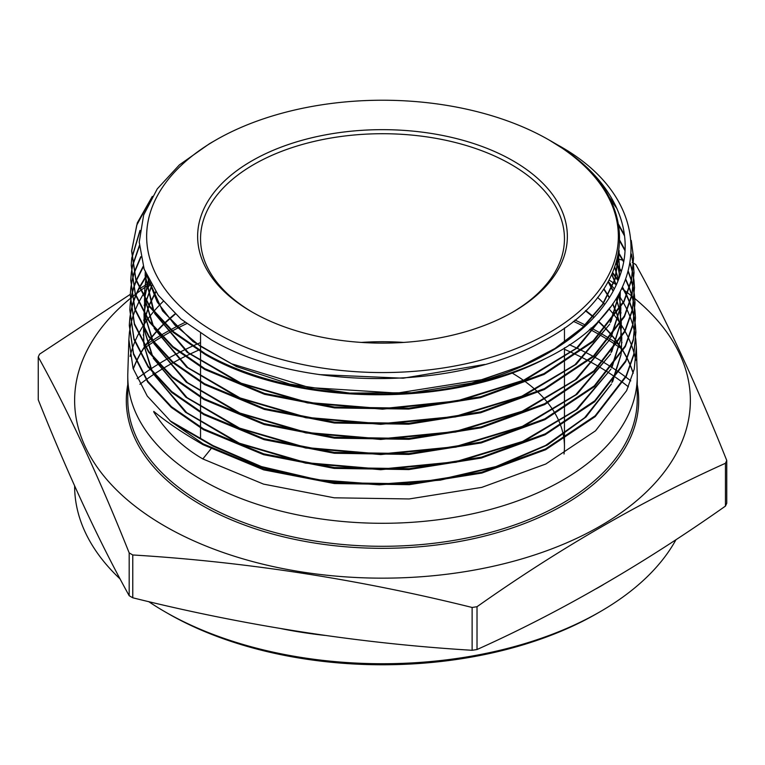 <?xml version="1.0" encoding="UTF-8"?>
<svg xmlns="http://www.w3.org/2000/svg" width="765" height="765" viewBox="0 0 765 765"><rect width="100%" height="100%" fill="white"/><g stroke="black" fill="none" stroke-linecap="round" stroke-linejoin="round"><path stroke-width="1.15" d="M251.781 311.862L251.781 311.862A184.872 106.737 180 0 1 251.781 160.918A184.872 106.737 180 0 1 513.219 160.927A184.872 106.737 180 0 1 513.219 311.862A184.872 106.737 180 0 1 251.781 311.862M252.813 312.455A181.955 105.054 180 0 1 200.545 238.776A181.955 105.054 180 0 1 312.866 141.716A181.955 105.054 180 0 1 511.163 164.485A181.955 105.054 180 0 1 564.455 238.776A181.955 105.054 180 0 1 512.187 312.455M588.658 360.956A303.504 175.223 180 0 1 597.111 365.651A303.504 175.223 180 0 1 598.546 366.483M599.1 366.808A303.504 175.223 180 0 1 607.745 372.106M608.232 372.421A303.504 175.223 180 0 1 615.749 377.441M616.169 377.738A303.504 175.223 180 0 1 622.634 382.395M622.987 382.653A303.504 175.223 180 0 1 628.39 386.832M600.2 611.675L597.111 613.453A303.504 175.223 180 0 1 167.889 613.453L164.8 611.675A307.874 177.748 0 0 0 600.2 611.675A307.874 177.748 0 0 0 676.011 539.641M630.771 380.884A307.874 177.748 0 0 0 625.904 377.155M625.579 376.906A307.874 177.748 0 0 0 619.612 372.612M619.21 372.335A307.874 177.748 0 0 0 612.153 367.611M611.694 367.315A307.874 177.748 0 0 0 603.528 362.256M603.002 361.941A307.874 177.748 0 0 0 600.2 360.305A307.874 177.748 0 0 0 593.621 356.614M633.611 263.246A355.725 205.374 180 0 1 634.032 263.495A355.725 205.374 180 0 1 635.82 264.537C666.133 319.215 696.437 384.527 726.75 460.454L726.75 503.274A355.725 205.374 180 0 1 725.44 506.105L725.44 463.284C642.466 500.568 559.655 548.371 477.016 606.712A355.725 205.374 180 0 1 472.12 607.467C358.995 579.344 245.881 561.845 132.766 554.969A355.725 205.374 180 0 1 130.968 553.937A355.725 205.374 180 0 1 129.18 552.904C98.867 476.968 68.563 411.656 38.25 356.978L38.25 399.799C68.563 475.725 98.867 541.037 129.18 595.715L129.18 552.904M477.016 606.712L477.016 649.523C559.655 612.44 642.466 564.627 725.44 506.105M477.016 649.523A355.725 205.374 180 0 1 472.12 650.288L472.12 607.467M132.766 554.969L132.766 597.79C245.881 625.913 358.995 643.413 472.12 650.288M132.766 597.79A355.725 205.374 180 0 1 130.968 596.757A355.725 205.374 180 0 1 129.18 595.715M609.112 280.095A307.874 177.748 180 0 1 616.284 284.762M621.859 288.625A307.874 177.748 180 0 1 623.685 289.945M624.393 290.451A307.874 177.748 180 0 1 627.52 292.785M627.788 292.995A307.874 177.748 180 0 1 631.613 295.969M632.292 296.504A307.874 177.748 180 0 1 634.185 298.044M634.749 298.513A307.874 177.748 180 0 1 580.358 536.59A307.874 177.748 180 0 1 164.8 526.1A307.874 177.748 180 0 1 130.203 298.551M726.75 460.454A355.725 205.374 180 0 1 725.44 463.284M632.234 262.462A355.725 205.374 180 0 1 633.076 262.94M635.39 325.068L635.897 332.087L633.783 354.185L626.181 375.692L595.151 415.797L545.502 448.94L481.587 472.282L409.017 483.834L334.162 482.667L263.571 468.964L203.165 443.891L170.958 421.611L147.234 396.031L133.072 368.395L128.874 339.603L127.803 373.55A254.735 147.071 0 0 0 127.765 376.217A254.735 147.071 0 0 0 202.371 480.219A254.735 147.071 0 0 0 479.98 512.101A254.735 147.071 0 0 0 637.235 376.217A254.735 147.071 0 0 0 637.197 373.55L636.365 346.937L634.242 369.065L626.631 390.638L595.533 430.81L545.799 464.011L481.797 487.372L409.151 498.952L334.228 497.805L263.495 484.102L202.84 458.943C182.51 447.152 166.139 431.479 153.746 411.943L156.108 413.31M635.753 360.353A254.735 147.071 0 0 0 634.156 353.411M634.042 352.99A254.735 147.071 0 0 0 631.814 346.038M631.66 345.617A254.735 147.071 0 0 0 628.801 338.675M628.61 338.254A254.735 147.071 0 0 0 625.072 331.312M624.842 330.891A254.735 147.071 0 0 0 620.606 323.949M620.817 307.874L620.329 323.528A254.735 147.071 0 0 0 615.356 316.586M615.041 316.165A254.735 147.071 0 0 0 608.988 308.897M604.752 304.346A254.735 147.071 0 0 0 597.618 297.442M215.72 332.679A235.859 136.17 0 0 0 549.28 332.679A235.859 136.17 0 0 0 549.28 140.11L562.61 148.458C646.157 202.897 636.174 293.234 542.643 341.333C452.823 391.9 297.489 390.494 211.523 339.956L180.942 319.043L158.279 295.223L144.155 269.175L139.23 242.103L143.648 215.022L157.255 188.879L179.393 164.886L209.447 143.724L215.72 140.11A235.859 136.17 0 0 0 215.72 332.679M549.442 140.205L549.28 140.11A235.859 136.17 0 0 0 215.72 140.11M152.331 196.385L137.327 222.845L131.676 250.49L135.835 279.005L149.854 306.316L173.33 331.608L205.154 353.612C272.091 392.072 378.646 404.943 468.476 384.508C545.292 365.507 603.958 323.595 620.052 275.362C637.283 227.339 610.25 174.755 550.217 140.645L557.618 144.92C660.453 201.233 654.19 306.249 545.282 358.632C450.203 408.816 292.708 406.072 205.135 354.463L173.253 332.412L149.864 307.224L135.807 279.847L131.647 251.331L136.744 225.197L150.313 199.904M612.717 272.627L618.235 280.22M622.567 287.162L626.659 294.965M626.86 295.386L629.834 302.385M629.987 302.806L632.33 309.815M632.445 310.236L634.156 317.226M634.242 317.647L635.342 324.656M153.746 411.943L153.784 411.398C166.407 421.907 182.864 433.019 203.155 444.742L263.648 469.853L334.382 483.547L409.285 484.675L481.816 473.076L545.617 449.744L595.18 416.638L626.2 376.552L633.841 354.864L635.897 332.087M635.906 332.526L635.371 325.507M635.323 325.087L634.185 318.077M634.099 317.657L632.349 310.657M632.225 310.236L629.863 303.227M629.7 302.806L626.688 295.797M626.487 295.376L622.356 287.592M618.034 280.726L612.497 273.153M613.214 290.901L608.328 281.549L614.295 288.854M618.55 294.793L623.274 302.385M623.513 302.806L627.137 309.815M627.338 310.236L630.303 317.236M630.465 317.657L632.798 324.656M632.913 325.077L634.625 332.087M634.711 332.498L635.811 339.497M635.858 339.928L636.365 346.937M468.476 384.508A250.729 144.757 0 0 0 545.282 358.632M608.5 196.299L615.854 206.11M631.259 240.459L633.563 257.824L631.469 279.694L623.934 301.056L593.171 340.798L543.991 373.626L480.678 396.748L408.778 408.204L334.582 407.057L264.547 393.459L204.819 368.654L172.947 346.622L149.462 321.329L135.338 293.798L131.207 265.34L131.723 258.331M131.207 265.34L135.329 294.688L149.452 322.199L172.842 347.396L204.8 369.514L264.537 394.31L334.544 407.908L408.682 409.074L480.525 397.657L544.068 374.448L593.2 341.639L623.953 301.907L631.527 280.42L633.563 257.824M633.573 258.264L631.364 241.635M617.03 208.682L609.762 198.661M618.665 224.528L624.383 234.826M631.431 254.066L633.477 265.254M633.525 265.675L634.022 272.684L631.938 294.563L624.403 315.926L593.64 355.725L544.412 388.63L480.812 411.866L408.797 423.332L334.477 422.175L264.317 408.548L204.494 383.705L172.555 361.625L149.032 336.284L134.879 308.706L130.739 280.191L131.264 273.191M130.739 280.191L134.869 309.576L149.022 337.155L172.45 362.409L204.475 384.556L264.308 409.399L334.429 423.026L408.692 424.202L480.64 412.775L544.278 389.557L593.688 356.557L624.422 316.796L631.995 295.3L634.022 272.684M634.042 273.105L633.497 266.096M633.449 265.675L631.383 254.64M624.508 235.869L618.847 225.618M619.899 240.583L624.986 249.926M630.303 263.265L632.751 272.684M632.837 273.105L633.946 280.114M633.994 280.535L634.491 287.535L632.406 309.462L624.842 330.882L593.994 370.767L544.613 403.748L481.022 426.966L408.806 438.46L334.305 437.284L264.04 423.628L204.159 398.747L172.173 376.638L148.573 351.212L134.468 323.738L130.27 295.041L130.796 288.032M130.27 295.041L134.411 324.513L148.563 352.082L172.192 377.528L204.14 399.607L264.107 424.508L334.448 438.163L408.988 439.311L481.185 427.788L544.728 404.551L594.042 371.589L624.862 331.742L632.454 310.207L634.491 287.535M634.501 287.946L633.965 280.956M633.917 280.535L632.779 273.526M632.693 273.105L630.217 263.753M624.948 250.633L619.88 241.338M618.703 252.737L623.714 261.295M628.428 271.527L631.383 280.105M631.498 280.526L633.219 287.535M633.305 287.956L634.415 294.946M634.462 295.367L634.96 302.385L632.865 324.35L625.263 345.876L594.3 385.847L544.804 418.857L481.137 442.094L408.893 453.588L334.324 452.421L263.915 438.747L203.834 413.798L171.695 391.565L148.181 366.225L133.98 338.551L129.801 309.892L130.327 302.892M129.801 309.892L133.952 339.411L148.075 366.961L171.704 392.445L203.815 414.649L264.04 439.646L334.372 453.282L408.94 454.439L481.233 442.925L544.919 419.669L594.386 386.641L625.311 346.679L632.885 325.249L634.988 303.227L634.434 295.787M634.386 295.367L633.248 288.376M633.162 287.956L631.402 280.946M631.278 280.526L628.304 271.977M623.609 261.888L618.598 253.368M616.207 263.15L621.4 271.145M625.856 279.426L629.356 287.535M629.519 287.956L631.852 294.965M631.976 295.386L633.688 302.395M633.774 302.816L634.874 309.815M634.921 310.227L635.428 317.236L633.353 339.134L625.732 360.764L594.797 400.755L545.311 433.822L481.548 457.135L409.084 468.696L334.276 467.549L263.686 453.836L203.5 428.84L171.436 406.684L147.721 381.152L133.521 353.459L129.333 324.743L129.859 317.743M129.878 318.154L129.314 325.594L133.512 354.367L147.712 382.022L171.293 407.429L203.48 429.701L263.638 454.687L334.114 468.39L408.826 469.576L481.281 458.063L545.12 434.778L594.721 401.692L625.741 361.644L633.344 340.148L635.457 318.077L634.902 310.638M634.854 310.217L633.716 303.227M633.63 302.806L631.88 295.806M631.756 295.386L629.385 288.376M629.222 287.956L625.684 279.866M621.237 271.671L616.035 263.705M131.781 257.91L139.985 230.399M139.842 231.489L131.81 258.341M131.752 258.761L131.217 265.168M131.312 272.77L132.479 265.761M132.565 265.34L139.345 245.594M139.383 246.301L132.632 265.761M132.546 266.182L131.341 273.191M131.284 273.612L130.748 280.019M130.844 287.611L132.01 280.612M132.096 280.191L133.923 273.182M134.047 272.761L140.722 256.724M140.837 257.289L134.152 273.191M134.018 273.612L132.163 280.621M132.068 281.042L130.872 288.042M130.815 288.462L130.28 294.869M130.375 302.471L131.542 295.472M131.628 295.051L133.445 288.042M133.579 287.621L136.065 280.612M136.237 280.191L143.189 266.316M143.351 266.832L136.38 280.612M136.208 281.032L133.684 288.042M133.55 288.462L131.695 295.472M131.599 295.892L130.404 302.892M130.346 303.313L129.821 309.701M129.907 317.322L131.073 310.313M131.159 309.892L132.976 302.892M133.1 302.471L135.587 295.462M135.759 295.041L138.924 288.032M139.134 287.611L146.545 275.161M146.756 275.649L139.326 288.042M139.106 288.462L135.902 295.462M135.73 295.883L133.206 302.892M133.072 303.313L131.226 310.313M131.131 310.733L129.935 317.733M128.874 339.603L129.39 332.593M129.438 332.173L130.605 325.173M130.691 324.752L132.498 317.743M132.632 317.322L135.109 310.313M135.281 309.892L138.436 302.883M138.656 302.462L142.539 295.462M142.787 295.041L150.753 283.605M163.174 301.42A254.735 147.071 0 0 0 153.755 311.498M153.392 311.929A254.735 147.071 0 0 0 147.836 318.995M147.53 319.416A254.735 147.071 0 0 0 142.768 326.483M142.51 326.904A254.735 147.071 0 0 0 138.494 333.97M138.274 334.401A254.735 147.071 0 0 0 134.975 341.458M134.803 341.888A254.735 147.071 0 0 0 132.182 348.945M132.039 349.376A254.735 147.071 0 0 0 130.079 356.433M550.217 140.645L557.618 144.92M130.232 298.522A307.874 177.748 180 0 1 131.083 297.824M131.236 297.7A307.874 177.748 180 0 1 131.819 297.231M131.972 297.107A307.874 177.748 180 0 1 135.262 294.487M135.51 294.305A307.874 177.748 180 0 1 136.323 293.674M136.83 293.282A307.874 177.748 180 0 1 140.167 290.776M140.483 290.547A307.874 177.748 180 0 1 150.667 283.452M38.25 356.978A355.725 205.374 180 0 1 39.56 354.147L130.299 294.343M617.393 258.895L622.662 260.148M139.603 288.663L150.083 282.39M593.018 356.289A307.874 177.748 0 0 0 582.308 350.762M581.62 350.418A307.874 177.748 0 0 0 569.275 344.68M200.545 342.605A307.874 177.748 0 0 0 192.684 346.048M191.9 346.402A307.874 177.748 0 0 0 179.813 352.196M179.134 352.541A307.874 177.748 0 0 0 168.606 358.144M168.013 358.469A307.874 177.748 0 0 0 158.843 363.834M158.336 364.15A307.874 177.748 0 0 0 150.38 369.218M149.94 369.514A307.874 177.748 0 0 0 143.141 374.2M142.759 374.468A307.874 177.748 0 0 0 137.098 378.656M74.626 485.89L74.626 485.985A307.874 177.748 0 0 0 120.134 578.99M148.659 601.606A307.874 177.748 0 0 0 164.8 611.675L167.889 613.453M139.899 384.26A303.504 175.223 180 0 1 146.086 379.67M146.488 379.383A303.504 175.223 180 0 1 153.775 374.372M154.243 374.066A303.504 175.223 180 0 1 162.687 368.73M163.232 368.395A303.504 175.223 180 0 1 172.928 362.811M173.55 362.467A303.504 175.223 180 0 1 184.652 356.672M185.369 356.318A303.504 175.223 180 0 1 198.145 350.36M198.967 349.997A303.504 175.223 180 0 1 200.545 349.309M564.455 349.309A303.504 175.223 180 0 1 576.016 354.568M576.743 354.912A303.504 175.223 180 0 1 588.027 360.621M619.076 250.423L614.926 279.196L602.495 304.346L582.27 327.707L554.96 348.477L521.539 365.928L483.184 379.459L397.236 393.086L309.203 387.539L231.451 363.738L199.942 345.981L174.898 325.135L157.208 301.955L147.502 277.284M618.426 254.257L619.583 268.008L618.914 278.508M609.447 308.305L576.447 348.19L523.843 380.119L456.935 400.936L382.5 408.625L308.046 402.476L241.109 383.179L188.439 352.77L155.371 314.377M154.128 311.967L145.178 275.352L145.254 272.082M616.982 260.492L619.774 276.155M619.382 293.33L610.126 322.773M608.797 325.316L574.955 364.752L521.893 396.155L454.907 416.485L380.674 423.772L306.612 417.355L240.114 397.953L187.808 367.582L154.941 329.332M153.689 326.923L145.398 300.454M145.254 299.335L144.709 290.212L146.306 274.625M614.821 267.32L618.502 279.56M620.3 291.656L619.774 308.783M621.266 321.902L619.593 309.978L610.566 337.738M609.236 340.272L575.318 379.775L522.16 411.235L455.041 431.594L380.674 438.89L306.478 432.464L239.847 413.033L187.444 382.605L154.501 344.288M153.249 341.878L144.939 315.371M144.795 314.243L144.489 298.943M144.556 298.168L148.563 279.454M611.943 274.377L616.255 284.819M618.914 294.162L620.798 307.014M620.845 307.817L620.233 323.691M620.071 324.867L611.006 352.684M609.667 355.228L575.682 394.807L522.409 426.325L455.165 446.712L380.664 454.018L306.325 447.582L239.579 428.113L187.071 397.628L154.061 359.234M152.818 356.825L144.48 330.279M144.336 329.16L144.021 313.832M144.088 313.057L146.01 301.448M146.172 300.808L151.719 285.288M616.322 298.493L619.459 309.318M621.314 322.706L620.692 338.608M620.53 339.784L611.445 367.63M610.097 370.184L576.045 409.83L522.677 441.405L455.309 461.831L380.664 469.146L306.191 462.691L239.311 443.193L186.708 412.651L153.631 374.19M152.378 371.78L144.021 345.206M143.877 344.068L143.552 328.73M143.619 327.946L145.532 316.328M145.685 315.696L148.84 305.761M149.06 305.197L155.725 291.628M603.92 288.788L609.409 297.432M612.775 303.801L616.848 313.487M617.049 314.061L619.927 324.207M620.071 324.857L621.735 336.791M621.792 337.604L621.151 353.516M620.989 354.692L611.885 382.586M610.537 385.13L584.661 417.68L545.627 445.421L495.969 466.564L438.919 479.798L378.187 484.283L317.724 479.76L261.467 466.583L213.081 445.632L169.916 420.712M484.58 364.475L403.232 378.206L319.225 374.611M619.057 250.528L619.124 253.722L615.031 279.445L602.897 304.307L583.15 327.449L556.461 348.085M525.727 364.647L471.823 383.026L411.78 392.722L349.71 393.086L289.878 384.145L236.414 366.55L192.981 341.553L162.572 310.925L147.282 276.796M618.378 254.525L619.583 268.572L619.009 278.24M610.269 307.224L577.699 347.693L525.019 380.157L457.652 401.357L382.529 409.189L307.387 402.916L239.961 383.265L187.205 352.33L154.559 313.382M153.411 311.068L145.178 275.916L145.273 272.139M616.906 260.779L619.736 276.261M619.478 293.167L610.9 321.797M609.676 324.236L576.246 364.255L523.088 396.203L455.624 416.906L380.702 424.336L305.952 417.795L238.967 398.039L186.584 367.143L154.119 328.328M152.971 326.024L145.312 300.301M145.178 299.201L144.709 290.776L146.383 274.807M614.716 267.607L618.416 279.77M620.262 291.723L619.87 308.62M619.717 309.777L611.331 336.753M610.107 339.182L576.609 379.277L523.356 411.283L455.758 432.024L380.702 439.464L305.809 432.914L238.709 413.119L186.211 382.165L153.679 343.284M152.531 340.97L144.843 315.218M144.719 314.109L144.537 299.01M144.604 298.245L148.678 279.694M611.809 274.664L616.141 285.058M618.818 294.324L620.759 307.071M620.176 324.685L611.77 351.699M610.547 354.147L576.973 394.31L523.614 426.363L455.892 447.143L380.693 454.582L305.665 448.022L238.431 428.19L185.838 397.188L153.239 358.23M152.092 355.916L144.384 330.126M144.25 329.026L144.059 313.899M144.136 313.134L146.115 301.601M146.268 300.97L151.862 285.536M608.165 281.836L613.071 291.159M616.188 298.704L619.363 309.471M619.507 310.121L621.228 321.96M621.285 322.763L620.788 338.436M620.635 339.593L612.22 366.645M610.986 369.093L577.336 409.332L523.882 441.443L456.036 462.251L380.693 469.71L305.522 463.141L238.164 443.27L185.474 412.211L152.799 373.186M151.652 370.872L143.925 345.044M143.791 343.934L143.59 328.797M143.657 328.022L145.637 316.49M145.79 315.859L148.984 305.962M149.204 305.398L155.907 291.895M603.728 289.084L609.246 297.7M612.612 304.03L616.714 313.688M616.915 314.262L619.841 324.36M619.985 325.01L621.706 336.858M621.754 337.652L621.256 353.353M621.094 354.511L612.66 381.601M611.426 384.04L586.038 416.963L547.243 445.087L497.594 466.602L440.353 480.143L379.297 484.847L318.431 480.439L261.783 467.252L213.081 446.196L171.953 422.452M210.891 448.931L202.84 458.943M564.025 454.018A181.955 105.054 0 0 0 564.455 446.77A181.955 105.054 0 0 0 564.035 439.626M563.939 438.823A181.955 105.054 0 0 0 560.946 426.229M560.697 425.512A181.955 105.054 0 0 0 555.457 414.133M555.074 413.473A181.955 105.054 0 0 0 547.874 402.954M547.386 402.342A181.955 105.054 0 0 0 538.264 392.464M537.652 391.881A181.955 105.054 0 0 0 526.416 382.481M525.67 381.936A181.955 105.054 0 0 0 511.909 372.918M403.643 342.424A181.955 105.054 0 0 0 361.357 342.424M637.235 384.671A256.199 147.913 180 0 1 493.014 533.855A256.199 147.913 180 0 1 201.338 505.005A256.199 147.913 180 0 1 127.765 384.671M175.07 313.86A254.735 147.071 0 0 0 164.322 323.308M163.882 323.729A254.735 147.071 0 0 0 156.968 330.843M156.576 331.274A254.735 147.071 0 0 0 150.571 338.398M150.227 338.828A254.735 147.071 0 0 0 145.044 345.971M144.757 346.402A254.735 147.071 0 0 0 140.349 353.564M140.11 353.994A254.735 147.071 0 0 0 136.428 361.195M136.227 361.625A254.735 147.071 0 0 0 133.234 368.902M127.765 376.217L127.765 399.225A254.735 147.071 0 0 0 202.371 503.217A254.735 147.071 0 0 0 479.98 535.098A254.735 147.071 0 0 0 637.235 399.225L637.235 376.217M600.831 333.377A309.022 178.417 0 0 0 591.01 327.955M586.057 325.402A309.022 178.417 0 0 0 574.945 320.047M185.054 322.39A309.022 178.417 0 0 0 170.987 329.572M170.375 329.897A309.022 178.417 0 0 0 160.956 335.252M160.43 335.567A309.022 178.417 0 0 0 152.273 340.635M151.814 340.922A309.022 178.417 0 0 0 146.086 344.738M143.323 348.888A307.874 177.748 180 0 1 145.407 347.415M145.799 347.138A307.874 177.748 180 0 1 152.943 342.357M153.402 342.06A307.874 177.748 180 0 1 161.711 336.925M162.257 336.6A307.874 177.748 180 0 1 171.829 331.188M172.45 330.853A307.874 177.748 180 0 1 186.66 323.652M573.348 321.329A307.874 177.748 180 0 1 584.623 326.732M589.547 329.256A307.874 177.748 180 0 1 599.511 334.726M600.066 335.041A307.874 177.748 180 0 1 600.2 335.118A307.874 177.748 180 0 1 608.596 340.157M609.074 340.463A307.874 177.748 180 0 1 616.466 345.264M616.877 345.551A307.874 177.748 180 0 1 621.677 348.888M603.509 584.546A307.874 177.748 180 0 1 596.241 588.725M324.896 635.409A307.874 177.748 180 0 1 281.644 628.744M618.914 344.738A309.022 178.417 0 0 0 617.881 344.04M617.47 343.762A309.022 178.417 0 0 0 610.231 339.038M609.762 338.742A309.022 178.417 0 0 0 601.376 333.693M633.219 373.205A254.735 147.071 0 0 0 630.647 365.976M630.475 365.546A254.735 147.071 0 0 0 627.243 358.431M627.023 358.001A254.735 147.071 0 0 0 623.121 350.934M622.863 350.513A254.735 147.071 0 0 0 618.235 343.485M617.938 343.064A254.735 147.071 0 0 0 612.545 336.055M612.191 335.634A254.735 147.071 0 0 0 605.985 328.644M605.584 328.223A254.735 147.071 0 0 0 598.268 321.042M594.089 317.322A254.735 147.071 0 0 0 585.694 310.523M200.545 333.387L200.545 350.944M200.545 351.804L200.545 366.186M200.545 367.047L200.545 381.429M200.545 382.29L200.545 396.672M200.545 397.532L200.545 411.914M200.545 412.775L200.545 427.147M200.545 428.018L200.545 438.393M175.309 314.08L164.523 323.499M164.073 323.93L157.121 331.025M156.729 331.455L150.695 338.57M150.351 338.991L145.14 346.115M144.853 346.545L140.416 353.688M140.177 354.128L136.466 361.31M136.266 361.74L133.263 368.988M634.96 302.385L634.988 303.227M635.428 317.236L635.457 318.077M131.676 250.49L131.647 251.331M129.333 324.743L129.314 325.594M633.2 373.282L630.609 366.081M630.437 365.651L627.195 358.546M626.975 358.116L623.045 351.078M622.787 350.657L618.13 343.638M617.833 343.217L612.411 336.227M612.067 335.806L605.823 328.835M605.421 328.415L598.058 321.252M593.87 317.551L585.445 310.772M564.455 327.946L564.455 342.787M564.455 347.798L564.455 362.256M564.455 363.117L564.455 377.508M564.455 378.369L564.455 392.761M564.455 393.621L564.455 408.003M564.455 408.873L564.455 423.255M564.455 424.126L564.455 438.508M564.455 439.368L564.455 446.77M619.124 253.148L619.124 253.722M619.583 268.008L619.583 268.572M145.178 275.352L145.178 275.916M144.709 290.212L144.709 290.776M620.52 297.719L620.52 298.293M144.25 305.063L144.25 305.627M620.989 312.579L620.989 313.143M143.782 319.923L143.782 320.487M621.457 327.439L621.457 328.003M143.313 334.774L143.313 335.347M621.916 342.29L621.916 342.854"/></g></svg>
